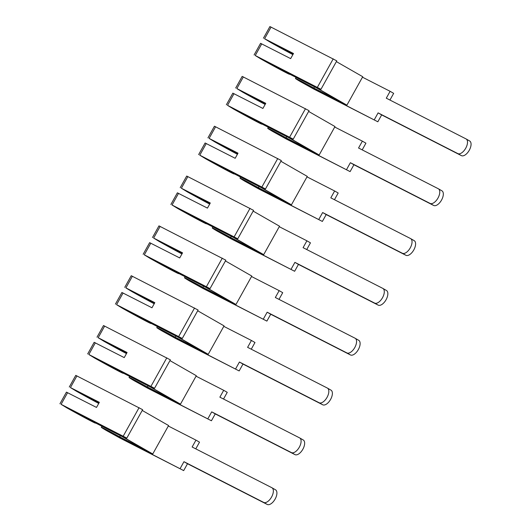 <?xml version="1.0" encoding="UTF-8"?>
<svg xmlns="http://www.w3.org/2000/svg" width="531" height="531" viewBox="0 0 531 531"><rect width="100%" height="100%" fill="white"/><g stroke="black" fill="none" stroke-linecap="round" stroke-linejoin="round"><path stroke-width="0.8" d="M109.585 432.221A23.039 0.485 29.1 0 1 105.463 429.586A23.039 0.485 29.1 0 1 108.37 430.92A23.039 0.485 29.1 0 1 122.296 438.407L152.762 453.965L120.776 435.639L90.31 420.081A23.039 0.485 29.1 0 1 91.319 420.824A23.039 0.485 29.1 0 1 67.802 408.279L126.816 438.115L61.105 404.337L67.098 408.007A27.791 0.584 -150.9 0 0 95.474 423.134A27.791 0.584 -150.9 0 0 94.797 422.596L122.176 436.582L147.054 450.832L119.674 436.847A27.791 0.584 -150.9 0 0 104.813 428.889A27.791 0.584 -150.9 0 0 101.308 427.276A27.791 0.584 -150.9 0 0 106.28 430.455L119.88 438.009L183.686 470.599L116.322 435.971L109.585 432.221L109.877 431.703M120.345 435.646L119.674 436.847M272.051 487.823L275.423 489.755A8.41 4.268 119.8 0 1 275.516 489.808A8.41 4.268 119.8 0 1 275.091 499.133A8.41 4.268 119.8 0 1 267.246 504.45L263.688 502.412A8.41 4.268 -60.2 0 0 271.533 497.102A8.41 4.268 -60.2 0 0 271.958 487.77A8.41 4.268 -60.2 0 0 271.872 487.717L192.136 447.002L195.959 440.133L168.32 426.015M195.959 440.133L199.51 442.17L195.786 448.861M59.937 403.799L66.428 392.137L96.503 407.436L99.343 402.325L70.437 387.564L76.431 391.234A27.791 0.584 -150.9 0 0 98.733 403.421M126.816 438.115L142.64 409.686L75.76 375.371L69.276 387.026M90.575 419.609L90.31 420.081M267.246 504.45L187.509 463.729L183.686 470.599M139.082 407.649L123.258 436.077M98.826 403.261A23.039 0.485 29.1 0 1 77.134 391.513L99.251 402.498M121.041 435.168L120.776 435.639M142.222 410.436L168.586 425.537L152.762 453.965M263.688 502.412L183.958 461.691L180.135 468.561M183.958 461.691L187.509 463.729M137.323 382.393A23.039 0.485 29.1 0 1 133.195 379.758A23.039 0.485 29.1 0 1 136.102 381.092A23.039 0.485 29.1 0 1 150.027 388.579L180.494 404.137L148.514 385.811L118.048 370.253A23.039 0.485 29.1 0 1 119.057 370.99A23.039 0.485 29.1 0 1 95.534 358.452L154.548 388.28L88.836 354.502L94.837 358.173A27.791 0.584 -150.9 0 0 123.205 373.306A27.791 0.584 -150.9 0 0 122.535 372.762L149.915 386.747L174.792 401.005L147.412 387.019A27.791 0.584 -150.9 0 0 132.551 379.054A27.791 0.584 -150.9 0 0 129.046 377.441A27.791 0.584 -150.9 0 0 134.018 380.627L147.611 388.174L211.424 420.764L144.06 386.143L137.323 382.393L137.609 381.869M148.083 385.811L147.412 387.019M299.789 437.995L303.161 439.927A8.41 4.268 119.8 0 1 303.247 439.973A8.41 4.268 119.8 0 1 302.823 449.306A8.41 4.268 119.8 0 1 294.977 454.616L291.426 452.585A8.41 4.268 -60.2 0 0 299.272 447.268A8.41 4.268 -60.2 0 0 299.696 437.936A8.41 4.268 -60.2 0 0 299.603 437.889L219.874 397.168L223.697 390.298L196.052 376.187M223.697 390.298L227.248 392.336L223.524 399.033M87.675 353.965L94.166 342.309L124.234 357.609L127.082 352.498L98.175 337.729L104.169 341.406A27.791 0.584 -150.9 0 0 126.471 353.593M154.548 388.28L170.371 359.852L103.499 325.536L97.007 337.198M118.313 369.775L118.048 370.253M294.977 454.616L215.247 413.901L211.424 420.764M166.82 357.814L150.996 386.249M126.557 353.434A23.039 0.485 29.1 0 1 104.872 341.679L126.982 352.67M148.78 385.333L148.514 385.811M169.953 360.602L196.317 375.709L180.494 404.137M291.426 452.585L211.696 411.864L207.873 418.733M211.696 411.864L215.247 413.901M165.055 332.559A23.039 0.485 29.1 0 1 160.933 329.924A23.039 0.485 29.1 0 1 163.84 331.258A23.039 0.485 29.1 0 1 177.766 338.745L208.232 354.303L176.246 335.977L145.779 320.419A23.039 0.485 29.1 0 1 146.788 321.162A23.039 0.485 29.1 0 1 123.272 308.617L182.286 338.453L116.574 304.668L122.568 308.345A27.791 0.584 -150.9 0 0 150.943 323.472A27.791 0.584 -150.9 0 0 150.266 322.934L177.653 336.919L202.53 351.17L175.144 337.185A27.791 0.584 -150.9 0 0 160.282 329.22A27.791 0.584 -150.9 0 0 156.778 327.614A27.791 0.584 -150.9 0 0 161.756 330.793L175.349 338.347L239.162 370.937L171.798 336.309L165.055 332.559L165.347 332.041M175.814 335.984L175.144 337.185M327.521 388.161L330.893 390.093A8.41 4.268 119.8 0 1 330.986 390.146A8.41 4.268 119.8 0 1 330.561 399.471A8.41 4.268 119.8 0 1 322.715 404.788L319.164 402.75A8.41 4.268 -60.2 0 0 327.003 397.44A8.41 4.268 -60.2 0 0 327.435 388.108A8.41 4.268 -60.2 0 0 327.342 388.055L247.605 347.34L251.428 340.471L223.79 326.353M251.428 340.471L254.986 342.508L251.256 349.199M115.413 304.137L121.898 292.475L151.972 307.774L154.82 302.663L125.907 287.902L131.907 291.572A27.791 0.584 -150.9 0 0 154.209 303.759M182.286 338.453L198.109 310.024L131.237 275.708L124.745 287.364M146.045 319.941L145.779 320.419M322.715 404.788L242.986 364.067L239.162 370.937M194.558 307.987L178.735 336.415M154.295 303.599A23.039 0.485 29.1 0 1 132.604 291.851L154.72 302.836M176.511 335.506L176.246 335.977M197.691 310.774L224.055 325.875L208.232 354.303M319.164 402.75L239.428 362.029L235.605 368.899M239.428 362.029L242.986 364.067M192.793 282.731A23.039 0.485 29.1 0 1 188.671 280.089A23.039 0.485 29.1 0 1 191.578 281.43A23.039 0.485 29.1 0 1 205.504 288.917L235.97 304.475L203.984 286.149L173.518 270.591A23.039 0.485 29.1 0 1 174.526 271.328A23.039 0.485 29.1 0 1 151.01 258.789L210.024 288.618L144.313 254.84L150.306 258.511A27.791 0.584 -150.9 0 0 178.681 273.644A27.791 0.584 -150.9 0 0 178.004 273.1L205.384 287.085L230.262 301.342L202.882 287.357A27.791 0.584 -150.9 0 0 188.02 279.392A27.791 0.584 -150.9 0 0 184.516 277.779A27.791 0.584 -150.9 0 0 189.487 280.959L203.088 288.512L266.894 321.102L199.53 286.481L192.793 282.731L193.085 282.207M203.552 286.149L202.882 287.357M355.259 338.327L358.631 340.265A8.41 4.268 119.8 0 1 358.724 340.311A8.41 4.268 119.8 0 1 358.292 349.644A8.41 4.268 119.8 0 1 350.453 354.954L346.896 352.923A8.41 4.268 -60.2 0 0 354.741 347.606A8.41 4.268 -60.2 0 0 355.166 338.274A8.41 4.268 -60.2 0 0 355.08 338.227L275.343 297.506L279.167 290.636L251.528 276.518M279.167 290.636L282.718 292.674L278.994 299.371M143.144 254.303L149.636 242.647L179.71 257.947L182.551 252.836L153.645 238.067L159.639 241.744A27.791 0.584 -150.9 0 0 181.941 253.931M210.024 288.618L225.848 260.19L158.968 225.874L152.483 237.536M173.783 270.113L173.518 270.591M350.453 354.954L270.717 314.239L266.894 321.102M222.29 258.152L206.466 286.581M182.033 253.765A23.039 0.485 29.1 0 1 160.342 242.017L182.458 253.008M204.249 285.671L203.984 286.149M225.429 260.94L251.794 276.047L235.97 304.475M346.896 352.923L267.166 312.201L263.343 319.065M267.166 312.201L270.717 314.239M220.531 232.897A23.039 0.485 29.1 0 1 216.402 230.262A23.039 0.485 29.1 0 1 219.31 231.596A23.039 0.485 29.1 0 1 233.235 239.083L263.701 254.641L231.715 236.315L201.256 220.757A23.039 0.485 29.1 0 1 202.258 221.5A23.039 0.485 29.1 0 1 178.741 208.955L237.755 238.791L172.044 205.006L178.044 208.683A27.791 0.584 -150.9 0 0 206.413 223.81A27.791 0.584 -150.9 0 0 205.743 223.272L233.122 237.257L258 251.508L230.62 237.523A27.791 0.584 -150.9 0 0 215.759 229.558A27.791 0.584 -150.9 0 0 212.254 227.952A27.791 0.584 -150.9 0 0 217.225 231.131L230.819 238.684L294.632 271.275L227.268 236.647L220.531 232.897L220.816 232.379M231.29 236.322L230.62 237.523M382.99 288.499L386.369 290.43A8.41 4.268 119.8 0 1 386.455 290.484A8.41 4.268 119.8 0 1 386.03 299.809A8.41 4.268 119.8 0 1 378.185 305.126L374.634 303.088A8.41 4.268 -60.2 0 0 382.479 297.772A8.41 4.268 -60.2 0 0 382.904 288.446A8.41 4.268 -60.2 0 0 382.811 288.393L303.082 247.672L306.905 240.808L279.26 226.691M306.905 240.808L310.456 242.846L306.732 249.537M170.882 204.475L177.374 192.813L207.442 208.112L210.289 203.001L181.383 188.239L187.377 191.91A27.791 0.584 -150.9 0 0 209.679 204.096M237.755 238.791L253.579 210.362L186.706 176.046L180.215 187.702M201.521 220.279L201.256 220.757M378.185 305.126L298.455 264.405L294.632 271.275M250.028 208.325L234.204 236.753M209.765 203.937A23.039 0.485 29.1 0 1 188.074 192.189L210.19 203.174M231.981 235.837L231.715 236.315M253.161 211.106L279.525 226.213L263.701 254.641M374.634 303.088L294.904 262.367L291.081 269.237M294.904 262.367L298.455 264.405M248.262 183.069A23.039 0.485 29.1 0 1 244.141 180.427A23.039 0.485 29.1 0 1 247.048 181.768A23.039 0.485 29.1 0 1 260.973 189.255L291.439 204.813L259.453 186.487L228.987 170.929A23.039 0.485 29.1 0 1 229.996 171.666A23.039 0.485 29.1 0 1 206.479 159.127L265.493 188.956L199.782 155.178L205.776 158.849A27.791 0.584 -150.9 0 0 234.151 173.982A27.791 0.584 -150.9 0 0 233.474 173.438L260.86 187.423L285.731 201.674L258.351 187.695A27.791 0.584 -150.9 0 0 243.49 179.73A27.791 0.584 -150.9 0 0 239.985 178.117A27.791 0.584 -150.9 0 0 244.964 181.297L258.557 188.85L322.37 221.44L255.006 186.819L248.262 183.069L248.554 182.545M259.022 186.487L258.351 187.695M410.728 238.665L414.1 240.603A8.41 4.268 119.8 0 1 414.193 240.649A8.41 4.268 119.8 0 1 413.768 249.982A8.41 4.268 119.8 0 1 405.923 255.292L402.372 253.26A8.41 4.268 -60.2 0 0 410.211 247.944A8.41 4.268 -60.2 0 0 410.642 238.611A8.41 4.268 -60.2 0 0 410.549 238.565L330.813 197.844L334.636 190.974L306.998 176.856M334.636 190.974L338.194 193.012L334.464 199.709M198.621 154.64L205.105 142.985L235.18 158.284L238.021 153.174L209.114 138.405L215.115 142.082A27.791 0.584 -150.9 0 0 237.41 154.269M265.493 188.956L281.317 160.528L214.438 126.212L207.953 137.874M229.253 170.451L228.987 170.929M405.923 255.292L326.193 214.57L322.37 221.44M277.759 158.49L261.942 186.919M237.503 154.103A23.039 0.485 29.1 0 1 215.812 142.354L237.928 153.34M259.719 186.009L259.453 186.487M280.899 161.278L307.263 176.385L291.439 204.813M402.372 253.26L322.636 212.539L318.812 219.403M322.636 212.539L326.193 214.57M276.001 133.235A23.039 0.485 29.1 0 1 271.879 130.599A23.039 0.485 29.1 0 1 274.779 131.934A23.039 0.485 29.1 0 1 288.711 139.421L319.171 154.979L287.191 136.653L256.725 121.095A23.039 0.485 29.1 0 1 257.734 121.838A23.039 0.485 29.1 0 1 234.211 109.293L293.231 139.129L227.52 105.344L233.514 109.021A27.791 0.584 -150.9 0 0 261.883 124.148A27.791 0.584 -150.9 0 0 261.212 123.61L288.592 137.595L313.469 151.846L286.09 137.861A27.791 0.584 -150.9 0 0 271.228 129.896A27.791 0.584 -150.9 0 0 267.724 128.29A27.791 0.584 -150.9 0 0 272.695 131.469L286.295 139.022L350.102 171.613L282.738 136.985L276.001 133.235L276.293 132.717M286.76 136.659L286.09 137.861M438.467 188.837L441.838 190.768A8.41 4.268 119.8 0 1 441.931 190.821A8.41 4.268 119.8 0 1 441.5 200.147A8.41 4.268 119.8 0 1 433.661 205.464L430.103 203.426A8.41 4.268 -60.2 0 0 437.949 198.109A8.41 4.268 -60.2 0 0 438.374 188.784A8.41 4.268 -60.2 0 0 438.281 188.731L358.551 148.01L362.374 141.146L334.729 127.028M362.374 141.146L365.925 143.178L362.202 149.875M226.352 104.813L232.843 93.151L262.911 108.45L265.759 103.339L236.853 88.577L242.846 92.248A27.791 0.584 -150.9 0 0 265.148 104.434M293.231 139.129L309.055 110.694L242.176 76.384L235.684 88.04M256.991 120.617L256.725 121.095M433.661 205.464L353.925 164.743L350.102 171.613M305.498 108.663L289.674 137.091M265.241 104.275A23.039 0.485 29.1 0 1 243.55 92.527L265.666 103.512M287.457 136.175L287.191 136.653M308.637 111.444L334.995 126.551L319.171 154.979M430.103 203.426L350.374 162.705L346.551 169.575M350.374 162.705L353.925 164.743M303.739 83.407A23.039 0.485 29.1 0 1 299.61 80.765A23.039 0.485 29.1 0 1 302.517 82.106A23.039 0.485 29.1 0 1 316.443 89.593L346.909 105.151L314.923 86.825L284.463 71.267A23.039 0.485 29.1 0 1 285.466 72.004A23.039 0.485 29.1 0 1 261.949 59.465L320.963 89.294L255.252 55.516L261.252 59.187A27.791 0.584 -150.9 0 0 289.621 74.32A27.791 0.584 -150.9 0 0 288.95 73.776L316.33 87.761L341.207 102.012L313.828 88.033A27.791 0.584 -150.9 0 0 298.966 80.068A27.791 0.584 -150.9 0 0 295.455 78.455A27.791 0.584 -150.9 0 0 300.433 81.635L314.027 89.188L377.84 121.778L310.476 87.15L303.739 83.407L304.024 82.882M314.498 86.825L313.828 88.033M466.198 139.003L469.57 140.941A8.41 4.268 119.8 0 1 469.663 140.987A8.41 4.268 119.8 0 1 469.238 150.319A8.41 4.268 119.8 0 1 461.393 155.629L457.841 153.598A8.41 4.268 -60.2 0 0 465.687 148.282A8.41 4.268 -60.2 0 0 466.112 138.949A8.41 4.268 -60.2 0 0 466.019 138.903L386.289 98.182L390.112 91.312L362.467 77.194M390.112 91.312L393.663 93.35L389.933 100.047M254.09 54.978L260.575 43.323L290.649 58.616L293.497 53.505L264.591 38.743L270.584 42.414A27.791 0.584 -150.9 0 0 292.886 54.607M320.963 89.294L336.787 60.866L269.914 26.55L263.422 38.212M284.729 70.789L284.463 71.267M461.393 155.629L381.663 114.908L377.84 121.778M333.236 58.828L317.412 87.257M292.973 54.441A23.039 0.485 29.1 0 1 271.281 42.692L293.397 53.677M315.188 86.347L314.923 86.825M336.369 61.616L362.733 76.716L346.909 105.151M457.841 153.598L378.105 112.877L374.289 119.74M378.105 112.877L381.663 114.908M76.929 375.902L70.437 387.564M110.163 431.849L109.864 432.387M116.681 435.334L116.322 435.971M67.596 392.674L61.105 404.337M104.66 326.074L98.175 337.729M137.901 382.021L137.602 382.559M144.412 385.506L144.06 386.143M95.328 342.84L88.836 354.502M132.398 276.239L125.907 287.902M165.632 332.187L165.333 332.725M172.15 335.672L171.798 336.309M123.066 293.012L116.574 304.668M160.136 226.412L153.645 238.067M193.37 282.359L193.072 282.897M199.888 285.844L199.53 286.481M150.797 243.178L144.313 254.84M187.868 176.577L181.383 188.239M221.108 232.525L220.81 233.063M227.62 236.01L227.268 236.647M178.535 193.35L172.044 205.006M215.606 126.75L209.114 138.405M248.84 182.697L248.541 183.235M255.358 186.182L255.006 186.819M206.274 143.516L199.782 155.178M243.344 76.915L236.853 88.577M276.578 132.863L276.279 133.4M283.096 136.348L282.738 136.985M234.005 93.688L227.52 105.344M271.075 27.088L264.591 38.743M304.309 83.035L304.011 83.566M310.827 86.513L310.476 87.15M261.743 43.854L255.252 55.516M271.958 487.77L275.516 489.808M101.892 426.22L101.308 427.276M299.696 437.936L303.247 439.973M129.63 376.393L129.046 377.441M327.435 388.108L330.986 390.146M157.368 326.558L156.778 327.614M355.166 338.274L358.724 340.311M185.1 276.724L184.516 277.779M382.904 288.446L386.455 290.484M212.838 226.896L212.254 227.952M410.642 238.611L414.193 240.649M240.576 177.062L239.985 178.117M438.374 188.784L441.931 190.821M268.308 127.234L267.724 128.29M466.112 138.949L469.663 140.987M296.046 77.4L295.455 78.455"/></g></svg>
